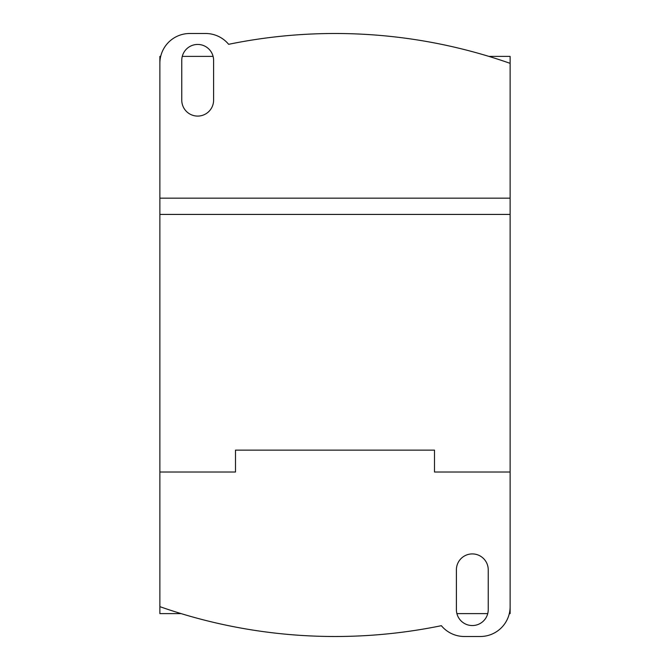 <?xml version="1.0" encoding="UTF-8"?>
<svg xmlns="http://www.w3.org/2000/svg" width="670" height="670" viewBox="0 0 670 670"><rect width="100%" height="100%" fill="white"/><g stroke="black" fill="none" stroke-linecap="round" stroke-linejoin="round"><path stroke-width="1" d="M181.143 613.611L159.87 613.611L159.87 606.652A528.638 528.638 0 0 0 441.363 625.688A29.849 29.849 0 0 0 464.36 636.5L480.281 636.5A29.849 29.849 0 0 0 510.13 606.652L510.13 472.015L510.13 613.611L509.309 613.611M487.735 613.611L456.898 613.611M159.87 197.985L159.87 56.389L160.691 56.389M182.265 56.389L213.102 56.389M488.857 56.389L510.13 56.389L510.13 63.349A528.638 528.638 0 0 0 228.638 44.312A29.849 29.849 0 0 0 205.64 33.5L189.719 33.5A29.849 29.849 0 0 0 159.87 63.349L159.87 198.169L510.13 198.169L510.13 472.015L434.503 472.015L434.503 450.131L235.497 450.131L235.497 472.015L159.87 472.015L235.497 472.015M488.237 609.633A15.921 15.921 0 0 1 472.317 625.554A15.921 15.921 0 0 1 456.396 609.633L456.396 569.835A15.921 15.921 0 0 1 472.317 553.914A15.921 15.921 0 0 1 488.237 569.835L488.237 609.633M159.87 606.652L159.87 198.169M434.503 472.015L510.13 472.015M510.13 214.425L159.87 214.425M181.763 60.367A15.921 15.921 0 0 1 197.684 44.446A15.921 15.921 0 0 1 213.604 60.367L213.604 100.165A15.921 15.921 0 0 1 197.684 116.086A15.921 15.921 0 0 1 181.763 100.165L181.763 60.367M510.13 198.169L510.13 63.349"/></g></svg>
